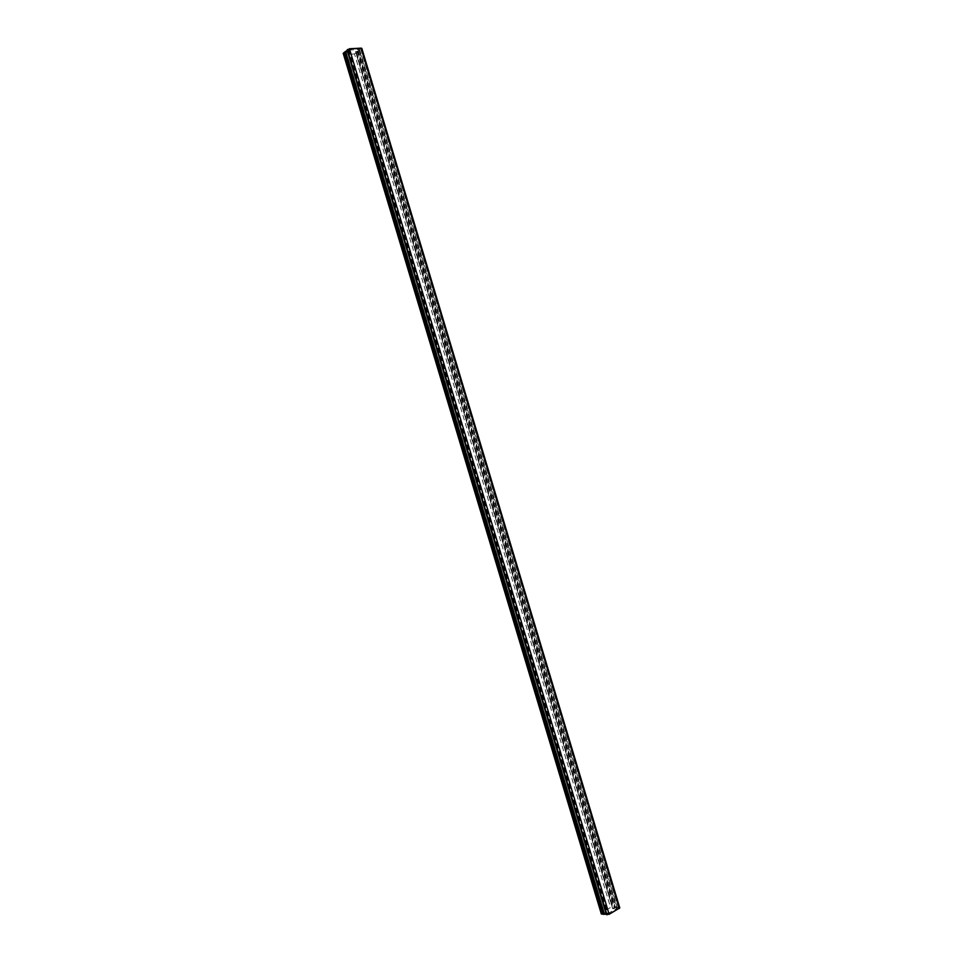 <?xml version="1.0" encoding="UTF-8"?>
<svg xmlns="http://www.w3.org/2000/svg" width="963" height="963" viewBox="0 0 963 963"><rect width="100%" height="100%" fill="white"/><g stroke="black" fill="none" stroke-linecap="round" stroke-linejoin="round"><path stroke-width="0.72" stroke-dasharray="4.82 3.61" d="M344.935 52.303L347.318 52.171L347.848 51.689L345.982 51.605L347.956 50.112L359.572 49.522L617.307 908.025L613.383 908.759L615.273 907.182L610.578 907.471L600.768 913.032M359.572 49.522L617.307 908.025M359.741 49.691L358.344 50.955L615.453 907.784L618.703 908.253L608.399 914.212L604.656 913.923L607.111 914.031L617.271 908.253M619.775 907.928L361.631 48.764L359.283 50.907L355.552 51.737L612.673 908.663L613.383 908.759L356.081 51.256L355.552 51.737L357.767 51.171L614.851 907.928L615.453 907.784L358.344 50.955L356.081 51.256L613.383 908.759L614.851 907.928L357.767 51.171L360.752 48.704L348.317 49.45L345.982 51.605L604.656 913.923L345.934 51.713L604.692 913.694L606.172 912.852L604.692 913.694L346.15 51.773L347.848 51.689L606.172 912.852L605.474 912.755L606.172 912.852L347.848 51.689L347.318 52.171L605.474 912.755L603.464 914.2M619.414 907.736L616.272 907.315L612.673 908.663L355.552 51.737L358.537 51.581L615.273 907.182M358.537 51.581L357.429 52.58L613.792 906.99M357.429 52.58L355.937 52.664L612.492 907.724M355.937 52.664L354.504 53.976L610.578 907.471M354.504 53.976L343.297 54.578M601.081 913.08L602.682 913.297L601.369 914.056M343.526 54.361L344.718 53.266L602.682 913.297M344.718 53.266L343.213 53.338M603.392 913.935L605.474 912.755L347.318 52.171L345.621 52.267L603.994 913.598M347.366 50.329L606.497 914.188M347.956 50.112L607.111 914.031M344.862 52.026L345.621 52.267M359.283 50.907L616.272 907.315M357.237 51.653L614.141 907.832M360.704 48.812L618.595 908.193M360.535 48.644L618.559 908.422M348.907 49.233L608.399 914.212M348.317 49.45L607.773 914.369M360.752 48.704L618.703 908.253M345.934 51.713L604.547 913.875"/><path stroke-width="1.44" d="M343.526 54.361L601.081 913.08M602.838 914.26L344.309 52.327L343.213 53.338L601.369 914.056L603.392 913.935M344.309 52.327L344.935 52.303M361.077 48.15L349.437 48.752L344.862 52.026L603.464 914.2L609.11 914.32L619.775 907.928L361.823 48.379L361.077 48.15L619.269 908.518M345.043 51.653L603.825 914.393M347.366 49.498L606.955 914.838M349.437 48.752L609.11 914.32"/></g></svg>
